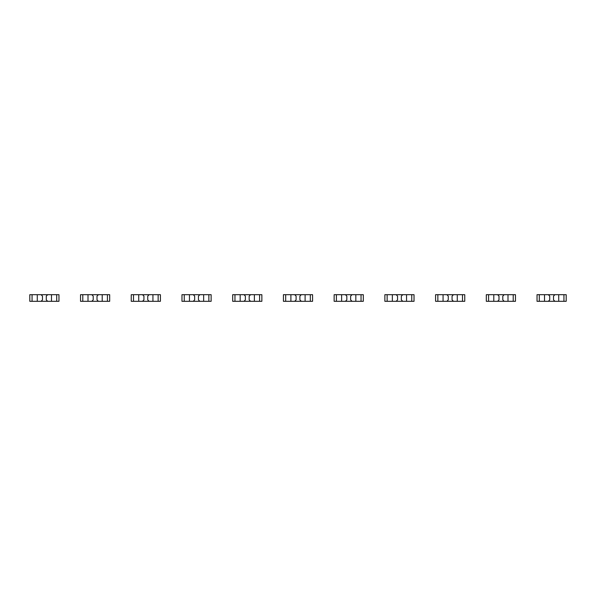 <?xml version="1.0" encoding="UTF-8"?>
<svg xmlns="http://www.w3.org/2000/svg" width="596" height="596" viewBox="0 0 596 596"><rect width="100%" height="100%" fill="white"/><g stroke="black" fill="none" stroke-linecap="round" stroke-linejoin="round"><path stroke-width="0.89" d="M32.065 294.7L32.065 301.3L29.8 301.3L29.8 294.7L37.28 294.7L37.28 301.3L58.967 301.3L58.967 294.7L56.702 294.7L56.702 301.3M37.28 294.7L51.487 294.7L51.487 301.3M41.087 294.7L42.48 296.1L42.48 299.9L41.087 301.3M32.065 301.3L37.28 301.3M47.68 294.7L46.287 296.1L46.287 299.9L47.68 301.3M51.487 294.7L56.702 294.7M82.792 294.7L82.792 301.3L80.527 301.3L80.527 294.7L88.007 294.7L88.007 301.3L109.686 301.3L109.686 294.7L107.422 294.7L107.422 301.3M88.007 294.7L102.207 294.7L102.207 301.3M91.806 294.7L93.207 296.1L93.207 299.9L91.806 301.3M82.792 301.3L88.007 301.3M98.407 294.7L97.006 296.1L97.006 299.9L98.407 301.3M102.207 294.7L107.422 294.7M133.511 294.7L133.511 301.3L131.247 301.3L131.247 294.7L138.726 294.7L138.726 301.3L160.413 301.3L160.413 294.7L158.149 294.7L158.149 301.3M138.726 294.7L152.934 294.7L152.934 301.3M142.533 294.7L143.927 296.1L143.927 299.9L142.533 301.3M133.511 301.3L138.726 301.3M149.127 294.7L147.734 296.1L147.734 299.9L149.127 301.3M152.934 294.7L158.149 294.7M184.239 294.7L184.239 301.3L181.974 301.3L181.974 294.7L189.454 294.7L189.454 301.3L211.133 301.3L211.133 294.7L208.868 294.7L208.868 301.3M189.454 294.7L203.653 294.7L203.653 301.3M193.253 294.7L194.654 296.1L194.654 299.9L193.253 301.3M184.239 301.3L189.454 301.3M199.854 294.7L198.453 296.1L198.453 299.9L199.854 301.3M203.653 294.7L208.868 294.7M234.958 294.7L234.958 301.3L232.693 301.3L232.693 294.7L240.173 294.7L240.173 301.3L261.86 301.3L261.86 294.7L259.595 294.7L259.595 301.3M240.173 294.7L254.38 294.7L254.38 301.3M243.98 294.7L245.373 296.1L245.373 299.9L243.98 301.3M234.958 301.3L240.173 301.3M250.573 294.7L249.18 296.1L249.18 299.9L250.573 301.3M254.38 294.7L259.595 294.7M285.685 294.7L285.685 301.3L283.42 301.3L283.42 294.7L290.9 294.7L290.9 301.3L312.58 301.3L312.58 294.7L310.315 294.7L310.315 301.3M290.9 294.7L305.1 294.7L305.1 301.3M294.7 294.7L296.1 296.1L296.1 299.9L294.7 301.3M285.685 301.3L290.9 301.3M301.3 294.7L299.9 296.1L299.9 299.9L301.3 301.3M305.1 294.7L310.315 294.7M336.405 294.7L336.405 301.3L334.14 301.3L334.14 294.7L341.62 294.7L341.62 301.3L363.307 301.3L363.307 294.7L361.042 294.7L361.042 301.3M341.62 294.7L355.827 294.7L355.827 301.3M345.427 294.7L346.82 296.1L346.82 299.9L345.427 301.3M336.405 301.3L341.62 301.3M352.02 294.7L350.627 296.1L350.627 299.9L352.02 301.3M355.827 294.7L361.042 294.7M387.132 294.7L387.132 301.3L384.867 301.3L384.867 294.7L392.347 294.7L392.347 301.3L414.026 301.3L414.026 294.7L411.762 294.7L411.762 301.3M392.347 294.7L406.547 294.7L406.547 301.3M396.146 294.7L397.547 296.1L397.547 299.9L396.146 301.3M387.132 301.3L392.347 301.3M402.747 294.7L401.346 296.1L401.346 299.9L402.747 301.3M406.547 294.7L411.762 294.7M437.851 294.7L437.851 301.3L435.587 301.3L435.587 294.7L443.066 294.7L443.066 301.3L464.753 301.3L464.753 294.7L462.489 294.7L462.489 301.3M443.066 294.7L457.274 294.7L457.274 301.3M446.873 294.7L448.267 296.1L448.267 299.9L446.873 301.3M437.851 301.3L443.066 301.3M453.467 294.7L452.073 296.1L452.073 299.9L453.467 301.3M457.274 294.7L462.489 294.7M488.578 294.7L488.578 301.3L486.314 301.3L486.314 294.7L493.793 294.7L493.793 301.3L515.473 301.3L515.473 294.7L513.208 294.7L513.208 301.3M493.793 294.7L507.993 294.7L507.993 301.3M497.593 294.7L498.994 296.1L498.994 299.9L497.593 301.3M488.578 301.3L493.793 301.3M504.194 294.7L502.793 296.1L502.793 299.9L504.194 301.3M507.993 294.7L513.208 294.7M539.298 294.7L539.298 301.3L537.033 301.3L537.033 294.7L544.513 294.7L544.513 301.3L566.2 301.3L566.2 294.7L563.935 294.7L563.935 301.3M544.513 294.7L558.72 294.7L558.72 301.3M548.32 294.7L549.713 296.1L549.713 299.9L548.32 301.3M539.298 301.3L544.513 301.3M554.913 294.7L553.52 296.1L553.52 299.9L554.913 301.3M558.72 294.7L563.935 294.7"/></g></svg>
